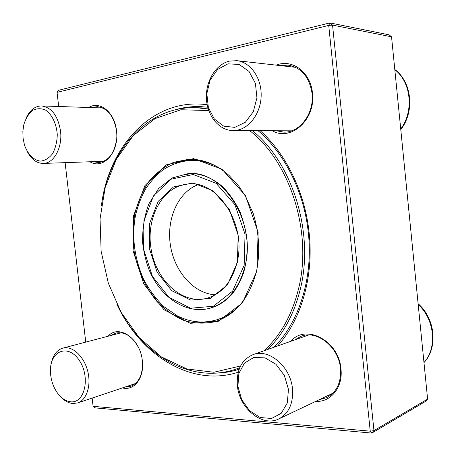 <?xml version="1.0" encoding="UTF-8"?>
<svg xmlns="http://www.w3.org/2000/svg" width="456" height="456" viewBox="0 0 456 456"><rect width="100%" height="100%" fill="white"/><g stroke="black" fill="none" stroke-linecap="round" stroke-linejoin="round"><path stroke-width="0.68" d="M92.152 398.082L93.098 406.325L370.238 431.171L328.725 25.411L57.057 92.368L58.482 90.305L329.887 22.908L389.071 34.827L391.544 36.811L332.549 25.108L373.96 430.618L427.608 399.091L391.544 36.811M427.608 399.091L425.596 401.354L371.822 433.092L94.911 407.863L93.098 406.325M260.182 130.695C286.157 153.911 305.092 192.631 309.162 233.147C313.893 276.786 301.068 320.061 277.579 345.973M238.243 372.21C191.286 387.463 140.841 355.184 117.249 305.035M101.489 205.2C108.796 145.874 153.016 97.156 207.178 104.76M57.057 92.368L58.681 106.504M65.128 162.655L85.728 342.108M290.962 341.248C305.605 323.378 338.95 340.643 340.963 368.875C343.163 387.155 330.845 402.454 315.723 401.371M276.313 65.157C292.108 58.448 310.753 72.327 312.463 93.092C315.957 119.523 290.854 141.793 272.26 130.747M88.675 107.496C99.898 100.371 114.798 112.432 116.502 130.815C119.415 152.173 103.273 170.145 89.94 161.766M108.072 336.237C118.765 323.754 140.431 338.631 142.34 360.878C144.529 377.722 134.235 391.185 122.425 387.908M319.297 399.673L326.707 397.649C336.739 392.177 341.327 382.47 340.489 368.533C338.819 347.079 317.085 329.796 301.245 336.226L294.644 339.948M138.533 347.603C132.331 336.311 124.784 331.455 115.904 333.04L111.036 335.456M125.354 386.922L130.752 386.283C139.137 382.669 143.013 374.342 142.386 361.3M116.394 129.949C113.647 115.739 107.274 107.975 97.265 106.647L91.804 107.599M93.041 161.658L98.502 162.575C108.368 161.27 114.393 153.558 116.576 139.428M276.239 130.769L283.906 132.132C299.848 132.787 314.52 113.27 312.046 93.366C309.419 77.075 301.467 67.665 288.192 65.128L280.315 65.607M273.988 347.244C299.096 322.232 313.255 277.926 308.364 233.062C304.272 192.17 284.669 153.227 258.05 130.684M207.731 107.217L200.668 106.624C191.72 106.299 183.078 107.405 174.745 109.942M216.292 373.088C224.021 372.951 231.642 371.663 239.161 369.235M370.238 431.171L371.822 433.092L373.96 430.618L370.238 431.171M328.725 25.411L332.549 25.108L329.887 22.908L328.725 25.411M292.49 388.865C293.425 403.406 288.87 413.415 278.844 418.899C262.228 427.511 239.149 408.211 237.388 385.599C236.362 370.05 241.566 359.733 252.994 354.654C268.761 348.167 290.677 366.487 292.49 388.865M288.466 389.424L284.396 375.562L275.983 364.276L265.021 357.857L253.792 357.481L244.501 363.061L238.87 373.373L237.895 386.397L241.714 399.69L249.637 410.776L260.233 417.519L271.497 418.488L281.198 413.335L287.303 402.962L288.466 389.424M51.277 363.449C52.976 355.11 56.818 350.003 62.803 348.133L66.257 347.746C75.394 347.911 85.295 359.111 88.128 372.94C91.046 386.745 86.258 400.174 77.702 402.939L72.715 403.514C68.206 403.03 64.005 400.59 60.118 396.201M70.646 401.793C84.742 403.617 90.647 377.22 79.447 360.662C68.639 343.744 50.553 350.254 50.451 369.958C50.371 377.574 52.269 384.613 56.145 391.083C60.283 397.535 65.117 401.103 70.646 401.793M26.157 118.104C29.817 110.113 34.952 106.054 41.559 105.94C51.619 107.394 57.935 115.733 60.517 130.952C62.677 147.482 53.888 163.527 43.269 163.436C36.708 163.351 31.361 159.366 27.223 151.472M23.074 138.214L24.453 144.922C27.673 154.219 33.75 160.375 40.59 161.122C45.144 160.586 49.157 158.084 52.628 153.626C55.489 148.2 57.034 141.919 57.279 134.782C56.572 124.049 52.138 114.673 45.703 110.17C41.2 108.169 36.799 108.266 32.513 110.455C28.603 113.8 25.701 118.554 23.803 124.71L22.857 131.351L23.074 138.214M229.408 61.127L236.829 60.676C250.196 62.05 261.316 77.4 261.174 94.905C261.163 112.404 250.019 128.119 236.801 130.256L233.027 130.57C219.142 130.541 207.309 116.092 206.437 98.804C205.417 81.533 215.585 64.359 229.408 61.127M227.943 63.829L217.597 69.449L210.113 80.074L206.847 93.577L208.341 107.411L214.314 118.993L223.691 126.135L234.737 127.366L245.334 122.282L253.302 111.743L256.933 97.795L255.406 83.334L249.022 71.404L239.172 64.467L227.943 63.829M191.674 159.252L179.083 162.256M204.305 321.982L217.21 320.961M190.95 173.582L186.23 174.505M263.933 350.789C280.326 335.861 291.806 315.421 298.372 289.469C312.879 233.312 290.455 162.296 249.694 130.644M208.74 110.54L180.884 109.759L155.194 118.526L133.306 135.54L116.383 159.161L105.171 187.558L100.052 218.886L101.135 251.319L108.289 283.073L121.153 312.394L139.148 337.577L161.424 356.945L186.817 368.944L213.818 372.256L240.574 365.974M252.367 130.655C292.752 162.986 314.64 233.763 300.162 289.748C293.875 314.651 283.022 334.567 267.598 349.495M239.765 367.707L237.616 368.528C191.383 385.69 140.494 354.306 116.918 304.351M101.38 205.952C108.42 151.158 147.163 105.627 196.433 107.707L208.244 109.035M197.938 184.726C177.868 192.346 166.229 219.296 170.447 245.47C174.5 271.673 193.874 293.727 215.317 294.793M237.228 261.778C246.616 224.187 217.558 180.017 188.174 184.03C162.883 185.849 145.846 217.295 151.021 248.537C155.724 279.859 181.625 304.528 206.243 298.463C221.804 294.069 232.127 281.842 237.228 261.778M237.428 262.36L227.43 284.92L210.615 298.258L190.716 300.111L171.735 290.7L157.12 272.278L149.329 248.395L149.648 223.309L158.124 201.444L173.468 186.937L193.048 182.93L213.106 190.819L229.385 209.498L238.174 235.228L237.428 262.36M423.96 362.474C437.492 347.951 434.688 319.365 418.186 304.437M400.721 128.98C414.105 111.389 411.244 82.183 394.816 69.7M188.755 159.269L173.702 162.307C164.263 166.657 155.986 173.086 148.861 181.591C142.58 191.058 137.923 201.734 134.896 213.625C132.873 225.925 132.611 238.454 134.115 251.21C137.592 270.14 145.487 287.645 156.887 301.399C165.049 309.795 174.067 316.156 183.939 320.482C194.085 323.464 204.248 323.914 214.423 321.839C235.37 315.301 249.443 298.27 256.631 270.75C260.233 251.763 259.094 232.674 253.2 213.488L245.385 196.137L238.961 186.373L229.18 175.566C216.452 164.337 202.977 158.905 188.755 159.269M256.922 271.029L242.381 302.926L218.304 321.303L190.255 323.293L163.881 309.681L143.765 283.883L133.066 250.806L133.414 216.087L144.94 185.569L166.109 164.878L193.526 158.637L222.038 169.244L245.448 195.544L258.119 232.269L256.922 271.029M244.154 265.352L245.049 234.207L234.925 204.687L216.195 183.352L193.213 174.483L170.897 179.225L153.495 195.869L143.936 220.761L143.594 249.244L152.418 276.364L168.976 297.363L190.557 308.216L213.288 306.278L232.606 291.156L244.154 265.352M245.197 265.517C239.218 288.802 227.253 303.092 209.304 308.387C185.598 314.486 160.067 296.89 148.93 269.405C146.011 261.75 143.919 253 142.671 243.173C142.243 229.26 144.284 216.19 148.804 203.963L158.637 188.522L172.1 178L188.032 173.645C222.403 169.398 256.352 221.388 245.197 265.517M278.844 418.899L332.92 393.203M252.994 354.654L308.683 334.995M423.972 362.588C438.29 347.586 435.218 318.448 418.112 303.702M77.702 402.939L135.489 383.519M62.803 348.133L121.296 332.76M43.269 163.436L103.837 161.27M41.559 105.94L102.697 107.958M233.027 130.57L291.544 130.838M236.829 60.676L295.693 67.351M394.799 69.489C412.03 82.154 414.829 111.914 400.773 129.538M207.982 108.14L196.433 107.707M239.748 367.747L237.616 368.528M189.924 173.536L188.032 173.645M188.841 173.605C200.275 173.132 211.464 177.435 222.42 186.51C229.385 193.572 235.273 202.082 240.078 212.034C244.08 222.756 246.485 233.415 247.289 244.006C247.323 254.1 246.092 263.699 243.589 272.813C240.232 281.631 236.419 288.711 232.15 294.063C225.635 301.251 218.287 305.953 210.119 308.165M239.389 305.765C232.343 312.856 224.38 317.661 215.517 320.18C202.475 323.595 189.764 322.164 177.39 315.871L163.886 306.626C155.747 298.703 148.89 289.4 143.315 278.719C134.235 257.406 131.63 236.299 135.512 215.386C137.86 205.565 141.388 196.479 146.085 188.123C151.7 180.154 157.485 173.975 163.453 169.592C171.644 164.24 180.599 161.213 190.306 160.512C199.511 160.181 208.563 162.296 217.455 166.867"/></g></svg>
